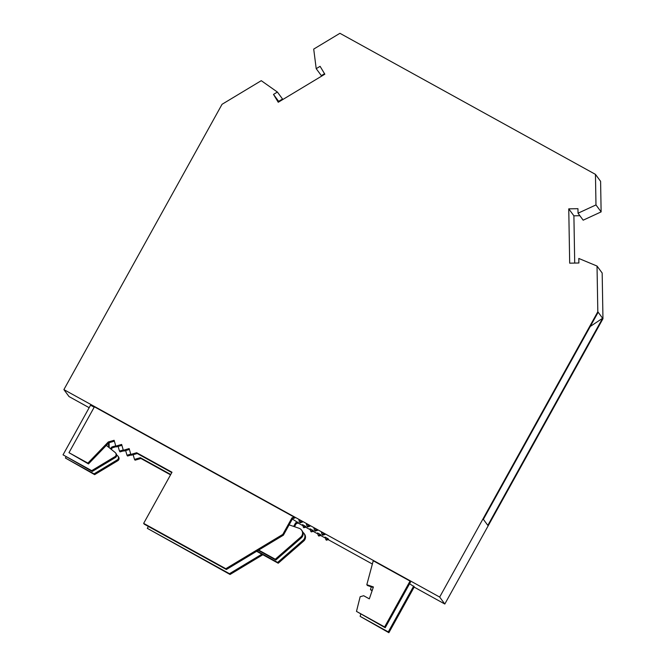 <?xml version="1.0" encoding="UTF-8"?>
<svg xmlns="http://www.w3.org/2000/svg" width="666" height="666" viewBox="0 0 666 666"><rect width="100%" height="100%" fill="white"/><g stroke="black" fill="none" stroke-linecap="round" stroke-linejoin="round"><path stroke-width="1" d="M410.048 581.077L373.243 560.755L366.816 584.706L373.418 586.962L369.322 598.851L363.653 595.72L360.148 596.736L356.485 611.405L384.623 626.947L410.048 581.077L410.631 581.868L385.206 627.73L356.485 611.405M413.719 586.038L388.295 631.909L360.156 616.375L388.877 632.7L414.302 586.829L409.582 583.757M372.269 590.284L370.487 589.668L372.094 590.809M111.105 449.217L112.537 447.727L111.955 446.944L110.348 448.609M384.623 626.947L385.206 627.73M366.816 584.706L367.399 585.489L373.235 587.487M370.487 589.668L371.253 586.813M360.156 616.375L360.697 614.202M294.505 526.714L296.228 523.609L298.568 522.935L292.341 519.03M115.726 445.854L111.955 446.944M123.235 450L119.472 451.09L118.132 446.411M130.752 454.154L126.99 455.236L125.641 450.557M170.746 474.492L140.343 457.7L134.499 459.39L133.158 454.712M261.855 554.195L229.479 573.692L147.319 528.338L148.376 526.44M297.985 522.144L295.646 522.818L293.648 526.423M388.877 632.7L388.295 631.909M313.012 530.444L310.006 528.787L310.681 531.118L313.012 530.444L313.594 531.235L311.263 531.909L310.681 531.118M328.047 538.744L325.041 537.079L326.29 540.209L328.629 539.535L328.047 538.744L325.707 539.418M305.503 526.298L302.489 524.633L303.746 527.755L306.085 527.081L305.503 526.298L303.163 526.972M320.529 534.59L317.524 532.933L318.19 535.264L320.529 534.59L321.112 535.381L318.773 536.055L318.19 535.264M89.169 407.692L69.039 396.578L63.894 389.61L439.668 597.069L597.818 311.755L597.027 266.05L578.804 258.458L578.887 262.995L569.688 263.17L568.756 208.858L577.946 208.683L578.03 213.212L595.978 204.92L595.454 174.367L339.926 33.3L313.711 49.093L316.208 68.673L320.096 66.325L324.833 74.201L278.238 102.264L273.501 94.397L277.389 92.05L261.263 80.678L222.044 104.296L63.894 389.61M298.143 523.06L302.772 525.616M305.661 527.206L310.289 529.761M313.17 531.36L317.807 533.916M320.687 535.506L325.316 538.061M328.205 539.651L372.361 564.035M414.152 587.104L444.813 604.029L439.668 597.069M278.937 101.84L278.646 101.357L282.534 99.018L277.389 92.05M278.646 101.357L273.501 94.397M324.542 73.718L321.353 75.633L316.208 68.673M578.03 213.212L583.175 220.18L601.123 211.888L600.599 181.335L595.454 174.367M601.123 211.888L595.978 204.92M444.813 604.029L602.963 318.714L602.622 318.256L487.82 525.366L483.358 519.33L598.16 312.221L602.622 318.256L590.276 326.448M94.181 407.209L90.543 405.203L63.037 454.836L91.7 470.654L114.86 456.701A2.581 2.572 143.5 0 0 115.609 452.963L116.192 453.754A2.581 2.572 143.5 0 1 115.443 457.492L114.86 456.701M324.375 533.774L321.37 532.117L322.036 534.448L324.375 533.774L324.958 534.565L322.619 535.239L322.036 534.448M294.314 517.182L94.406 406.809L68.981 452.68L87.887 463.12L108.283 441.974L114.127 440.293L115.801 446.12L121.645 444.438L123.318 450.274L129.154 448.584L130.827 454.42L136.672 452.738L171.994 472.236L143.656 523.368L144.239 524.159L226.39 569.513L283.391 535.189L292.557 518.639L294.896 517.965L294.314 517.182L291.974 517.857L292.557 518.639M309.34 525.474L306.335 523.817L307.009 526.148L309.34 525.474L309.931 526.265L307.592 526.939L307.009 526.148M301.831 521.328L298.826 519.671L299.492 522.002L301.831 521.328L302.414 522.119L300.075 522.793L299.492 522.002M316.858 529.628L313.853 527.963L314.527 530.303L316.858 529.628L317.441 530.419L315.11 531.093L314.527 530.303M275.857 560.023L301.365 537.82L300.782 537.037L275.274 559.24L275.857 560.023L258.266 550.316M289.111 524.866L299.076 528.28A5.162 5.145 143.5 0 1 301.548 530.086L302.131 530.877A5.162 5.145 143.5 0 1 301.365 537.82M258.674 550.074L275.274 559.24M301.548 530.086A5.162 5.145 143.5 0 1 300.782 537.037M598.16 312.221L597.818 311.755M602.963 318.714L602.172 273.018L597.027 266.05M574.716 263.07L573.901 215.826L568.756 208.858M106.843 445.77L106.826 444.88M63.037 454.836L92.283 471.445L115.443 457.492M92.283 471.445L91.7 470.654M106.344 445.379L115.16 452.489A2.581 2.572 143.5 0 1 115.609 452.963M291.974 517.857L282.809 534.398L225.807 568.722L143.656 523.368M123.718 450.824L120.055 451.881L119.472 451.09M171.795 472.594L137.254 453.529L131.41 455.211L130.827 454.42M129.412 449.475L123.901 451.065L123.318 450.274M121.895 445.321L116.384 446.911L115.801 446.12M114.377 441.175L108.866 442.765L88.47 463.911L68.981 452.68M136.672 452.738L137.254 453.529M108.283 441.974L108.866 442.765M87.887 463.12L88.47 463.911M282.809 534.398L283.391 535.189M225.807 568.722L226.39 569.513M573.901 215.826L579.87 215.709M109.099 442.699L109.182 447.669M116.683 455.011L117.524 455.694A2.581 2.572 143.5 0 1 117.974 456.168L118.565 456.959A2.581 2.572 143.5 0 1 117.815 460.697L94.647 474.65L65.401 458.033L94.064 473.859L117.233 459.906L117.815 460.697M66.009 456.943L65.401 458.033M117.974 456.168A2.581 2.572 143.5 0 1 117.233 459.906M108.608 447.202L108.533 443.106M94.064 473.859L94.647 474.65M302.839 532.217A5.162 5.145 143.5 0 1 303.912 533.291L304.495 534.074A5.162 5.145 143.5 0 1 303.729 541.025L278.221 563.228L256.626 551.306M303.912 533.291A5.162 5.145 143.5 0 1 303.147 540.234L303.729 541.025M257.026 551.065L277.639 562.437L303.147 540.234M277.639 562.437L278.221 563.228M147.319 528.338L230.061 574.483L262.845 554.736M134.499 459.39L135.081 460.181L140.926 458.491L170.546 474.85M126.99 455.236L127.572 456.027L131.235 454.97M112.537 447.727L116.209 446.67M296.228 523.609L295.646 522.818M230.061 574.483L229.479 573.692M140.926 458.491L140.343 457.7"/></g></svg>
